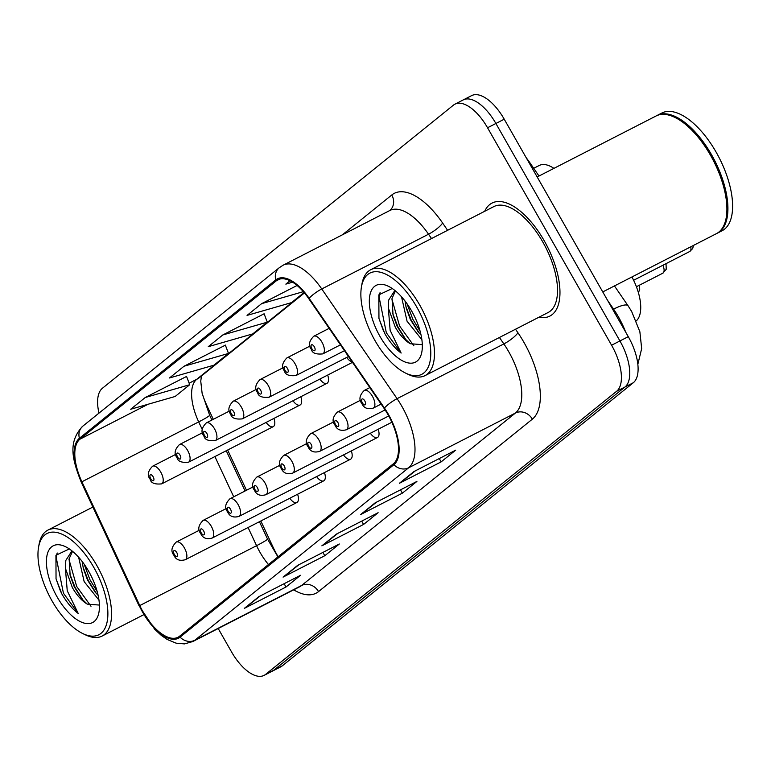 <?xml version="1.0" encoding="UTF-8"?>
<svg xmlns="http://www.w3.org/2000/svg" width="771" height="771" viewBox="0 0 771 771"><rect width="100%" height="100%" fill="white"/><g stroke="black" fill="none" stroke-linecap="round" stroke-linejoin="round"><path stroke-width="1.16" d="M260.829 520.984L273.107 547.237A52.9 24.508 -117.1 0 0 277.348 555.419A52.9 24.508 -117.1 0 0 278.109 556.749M202.06 393.046A52.9 24.508 -117.1 0 0 207.293 406.471L213.297 419.318M227.657 450.033L246.479 490.279M346.709 357.426A9.917 4.597 -117.1 0 0 352.135 361.85M319.849 379.091A9.917 4.597 -117.1 0 0 326.962 383.332A9.917 4.597 -117.1 0 0 327.675 375.072M292.99 400.747A9.917 4.597 -117.1 0 0 300.102 404.997A9.917 4.597 -117.1 0 0 300.806 396.737M266.13 422.412A9.917 4.597 -117.1 0 0 273.242 426.652A9.917 4.597 -117.1 0 0 273.946 418.402M370.359 433.263A9.917 4.597 -117.1 0 0 377.472 437.504A9.917 4.597 -117.1 0 0 378.185 429.254M343.5 454.929A9.917 4.597 -117.1 0 0 350.612 459.169A9.917 4.597 -117.1 0 0 351.325 450.919M316.64 476.594A9.917 4.597 -117.1 0 0 323.753 480.834A9.917 4.597 -117.1 0 0 324.466 472.584M289.78 498.259A9.917 4.597 -117.1 0 0 296.893 502.499A9.917 4.597 -117.1 0 0 297.596 494.24M631.931 276.972A39.668 18.379 62.9 0 1 636.268 320.9M533.705 168.309L539.189 165.495A39.668 18.379 62.9 0 1 553.925 168.357M544.239 240.793A63.473 29.404 -117.1 0 0 492.004 203.081A63.473 29.404 -117.1 0 0 484.708 211.283A63.473 29.404 -117.1 0 1 492.004 203.081A63.473 29.404 -117.1 0 1 544.239 240.793A63.473 29.404 -117.1 0 1 549.925 316.052A63.473 29.404 -117.1 0 0 544.239 240.793M388.006 414.644A42.318 19.603 62.9 0 1 393.383 463.785L179.566 636.229A42.318 19.603 62.9 0 1 177.985 637.26A42.318 19.603 62.9 0 1 139.773 605.563L81.899 481.788A42.318 19.603 62.9 0 1 79.914 439.2L276.288 280.827A42.318 19.603 62.9 0 1 277.878 279.796A42.318 19.603 62.9 0 1 308.834 298.762L384.141 408.476A42.318 19.603 62.9 0 1 388.006 414.644M388.391 414.335A43.378 20.094 -117.1 0 0 384.43 408.013L309.123 298.3A43.378 20.094 -117.1 0 0 275.767 279.912L79.394 438.285A43.378 20.094 -117.1 0 0 81.427 481.942L139.291 605.717A43.378 20.094 -117.1 0 0 180.086 637.145L393.904 464.701A43.378 20.094 -117.1 0 0 388.391 414.335M218.203 628.529L231.473 651.794A39.668 18.379 -117.1 0 0 264.116 675.367L272.462 671.088A39.668 18.379 -117.1 0 0 273.946 670.115L624.973 387.013A39.668 18.379 -117.1 0 0 619.932 340.946L495.898 123.485A39.668 18.379 -117.1 0 0 463.246 99.912A39.668 18.379 -117.1 0 0 461.762 100.885M260.212 595.954L245.66 607.519A10.582 9.329 -128.9 0 1 244.291 608.396L286.002 587.01L300.545 575.282L258.834 596.667L244.291 608.396M284.113 583.705L286.002 587.01M299.003 564.671L284.441 576.236A10.582 9.329 -128.9 0 1 283.073 577.113L324.784 555.727L339.336 543.998L297.616 565.384L283.073 577.113M322.904 552.422L324.784 555.727M415.367 470.83L400.804 482.386A10.582 9.329 -128.9 0 1 399.436 483.263L441.147 461.877L455.69 450.148L413.979 471.534L399.436 483.263M439.268 458.572L441.147 461.877M376.576 502.114L362.013 513.669A10.582 9.329 -128.9 0 1 360.645 514.546L402.366 493.161L416.909 481.432L375.198 502.817L360.645 514.546M400.477 489.855L402.366 493.161M337.785 533.387L323.232 544.952A10.582 9.329 -128.9 0 1 321.864 545.829L363.575 524.444L378.118 512.715L336.407 534.101L321.864 545.829M361.686 521.138L363.575 524.444M539.006 317.189A63.473 29.404 -117.1 0 0 549.925 316.052A63.473 29.404 -117.1 0 1 539.006 317.189M264.116 675.367A39.668 18.379 -117.1 0 0 265.6 674.394L616.627 391.292A39.668 18.379 -117.1 0 0 611.586 345.225L487.551 127.764A39.668 18.379 -117.1 0 0 454.909 104.191A39.668 18.379 -117.1 0 0 453.425 105.155L102.398 388.266A39.668 18.379 -117.1 0 0 98.977 413.131M186.572 376.441L145.237 397.518L130.694 409.247L175.171 396.467L189.714 384.729L186.534 376.344M297.076 285.482L261.6 303.668L247.057 315.397L291.534 302.618L304.063 292.508M290.012 280.76L285.848 284.123L292.575 282.186M225.363 345.157L184.028 366.235L169.485 377.963L213.952 365.184L228.505 353.446L225.325 345.061M222.819 334.951L208.266 346.68L252.743 333.901L267.286 322.172L264.116 313.778L222.819 334.951L267.286 322.172M261.6 303.668L303.34 291.669M184.028 366.235L228.505 353.446M145.237 397.518L189.714 384.729M504.234 119.206A39.668 18.379 -117.1 0 0 471.592 95.633L463.246 99.912A39.668 18.379 -117.1 0 1 495.898 123.485L619.932 340.946A39.668 18.379 -117.1 0 1 624.973 387.013L273.946 670.115A39.668 18.379 -117.1 0 1 272.462 671.088L280.808 666.809A39.668 18.379 -117.1 0 0 282.292 665.845L633.309 382.734A39.668 18.379 -117.1 0 0 628.278 336.667L504.234 119.206L487.551 127.764M374.976 340.541A56.861 26.349 -117.1 0 0 405.691 373.145A56.861 26.349 -117.1 0 0 430.247 360.279A56.861 26.349 -117.1 0 0 416.677 306.916A56.861 26.349 -117.1 0 0 361.454 286.879A56.861 26.349 -117.1 0 0 374.976 340.541M405.691 373.145L408.235 374.378A59.512 27.573 -117.1 0 0 425.062 375.612A59.512 27.573 -117.1 0 0 419.732 305.065A59.512 27.573 -117.1 0 0 370.764 269.705A59.512 27.573 -117.1 0 0 361.936 284.094L361.454 286.879M425.062 375.612L548.114 312.515A59.512 27.573 -117.1 0 0 542.784 241.969A59.512 27.573 -117.1 0 0 493.816 206.609L370.764 269.705M602.758 291.93L716.423 233.652A66.123 30.638 -117.1 0 0 726.224 217.663A66.123 30.638 -117.1 0 0 710.496 155.26A66.123 30.638 -117.1 0 0 674.789 117.356A66.123 30.638 -117.1 0 0 656.082 115.978L537.175 176.954M726.282 217.316A65.458 30.329 -117.1 0 0 726.34 216.969A65.458 30.329 -117.1 0 0 710.775 155.193A65.458 30.329 -117.1 0 0 675.425 117.664A65.458 30.329 -117.1 0 0 675.107 117.51M716.934 233.372A66.123 30.638 -117.1 0 0 717.464 233.121A66.123 30.638 -117.1 0 0 711.537 154.73A66.123 30.638 -117.1 0 0 657.133 115.448A66.123 30.638 -117.1 0 0 656.613 115.727M717.464 233.121L722.157 230.712A66.123 30.638 -117.1 0 0 716.23 152.321A66.123 30.638 -117.1 0 0 661.817 113.038L657.133 115.448M421.882 339.722L407.049 321.189L401.537 296.825M421.033 334.922L418.21 331.935L410.365 319.493L406.307 308.265L405.016 301.008M394.646 290.734L388.709 300.025L388.295 307.87L395.292 327.222C399.812 334.98 404.785 340.474 410.22 343.721L404.958 338.72L397.123 326.287L393.056 315.06L392.025 298.329L395.456 290.927M392.237 288.508L378.84 294.85L378.947 318.433L384.796 333.583C389.673 342.035 395.118 348.521 401.132 353.051L390.145 330.345L388.382 308.679M411.637 310.983A43.118 19.979 -117.1 0 0 388.343 286.253A43.118 19.979 -117.1 0 0 369.723 296.016A43.118 19.979 -117.1 0 0 380.016 336.474A43.118 19.979 -117.1 0 0 421.891 351.672A43.118 19.979 -117.1 0 0 411.637 310.983M410.22 343.721L421.949 344.618M401.132 353.051L386.338 332.793L379.024 296.681L380.084 292.546M413.902 345.842L399.58 325.998L391.899 299.09M420.118 331.212L412.822 319.213L407.021 303.716M383.707 331.626L378.918 318.307M406.115 340.03L397.923 326.846L392.661 313.354M419.357 333.236L411.165 320.061L405.903 306.559M52.071 600.966A56.861 26.349 -117.1 0 0 82.786 633.569A56.861 26.349 -117.1 0 0 107.342 620.703A56.861 26.349 -117.1 0 0 93.773 567.34A56.861 26.349 -117.1 0 0 38.55 547.304A56.861 26.349 -117.1 0 0 52.071 600.966M82.786 633.569L85.33 634.803A59.512 27.573 -117.1 0 0 102.157 636.036A59.512 27.573 -117.1 0 0 96.828 565.49A59.512 27.573 -117.1 0 0 47.86 530.13A59.512 27.573 -117.1 0 0 39.042 544.519L38.55 547.304M98.987 600.146L84.145 581.613L78.632 557.25M98.129 595.347L95.305 592.359L87.46 579.917L83.403 568.69L82.112 561.433M71.751 551.159L65.814 560.45L65.4 568.294L72.387 587.647C76.907 595.405 81.88 600.898 87.316 604.146L82.054 599.144L74.218 586.712L70.161 575.484L69.12 558.753L72.551 551.361M69.332 548.942L55.936 555.274L56.042 578.857L61.892 594.007C66.769 602.459 72.214 608.945 78.228 613.475L67.241 590.769L65.477 569.104M88.732 571.407A43.118 19.979 -117.1 0 0 65.448 546.678A43.118 19.979 -117.1 0 0 46.819 556.44A43.118 19.979 -117.1 0 0 57.112 596.908A43.118 19.979 -117.1 0 0 98.987 612.097A43.118 19.979 -117.1 0 0 88.732 571.407M87.316 604.146L99.045 605.042M78.228 613.475L63.434 593.217L56.119 557.105L57.179 552.971M90.997 606.266L76.676 586.432L68.995 559.515M97.223 591.636L89.918 579.638L84.116 564.15M60.803 592.051L56.013 578.732M83.21 600.455L75.018 587.28L69.756 573.778M96.452 593.66L88.26 580.486L82.998 566.984M139.773 605.563L256.57 545.685A42.318 19.603 -117.1 0 0 259.952 552.229A42.318 19.603 -117.1 0 0 268.472 564.526M248.079 527.528L256.57 545.685A23.805 1.658 -25.1 0 0 267.489 538.958L277.917 556.903M515.52 329.236L517.919 332.735A66.123 30.638 62.9 0 1 532.356 419.154L318.539 591.598A13.223 11.661 51.1 0 0 301.586 585.497L515.404 413.054A52.9 24.508 -117.1 0 0 508.677 351.634A52.9 24.508 -117.1 0 0 503.848 343.924L499.435 337.476M318.539 591.598A66.123 30.638 62.9 0 1 293.684 589.825M299.611 586.789A52.9 24.508 -117.1 0 0 301.586 585.497L194.803 640.248A52.9 24.508 62.9 0 1 192.817 641.539L299.611 586.789M275.767 279.912A13.223 11.661 51.1 0 1 279.304 267.691L283.053 265.243A52.9 24.508 62.9 0 1 321.758 288.961L397.065 398.674A52.9 24.508 62.9 0 1 401.893 406.384A52.9 24.508 62.9 0 1 408.611 467.804A13.223 11.661 -128.9 0 1 393.904 464.701M384.43 408.013A13.223 3.132 145.5 0 1 397.065 398.674L503.848 343.924A13.223 3.132 -34.5 0 0 517.919 332.735M79.394 438.285A13.223 11.661 -128.9 0 1 82.931 426.064C67.087 442.381 72.869 460.682 81.109 481.885L138.982 605.659L154.682 629.252L161.38 635.468L167.201 639.467L176.154 643.178L184.481 643.901L192.817 641.539M431.519 238.547L428.541 234.211L321.758 288.961A13.223 3.132 145.5 0 0 309.123 298.3M180.086 637.145A13.223 11.661 51.1 0 0 194.803 640.248L408.611 467.804L515.404 413.054A13.223 11.661 51.1 0 1 532.356 419.154M342.343 234.847L391.764 194.996A66.123 30.638 62.9 0 1 442.612 223.021L447.604 230.307M265.6 674.394L282.292 665.845M616.627 391.292L633.309 382.734M611.586 345.225L628.278 336.667M442.612 223.021A13.223 3.132 -34.5 0 1 428.541 234.211A52.9 24.508 -117.1 0 0 389.847 210.493L283.053 265.243M389.74 210.55A13.223 11.661 51.1 0 0 391.764 194.996M79.914 439.2L148.09 404.245M189.136 383.206L196.711 379.322A42.318 19.603 -117.1 0 0 198.696 421.901L202.224 429.457M81.899 481.788L198.696 421.901A23.805 1.658 -25.1 0 0 209.625 415.174L211.9 420.041M214.907 456.567L233.719 496.813M276.288 280.827L279.632 279.112M304.179 292.643L196.711 379.322A23.805 21 51.1 0 0 199.901 377.241L304.429 292.941M323.232 544.952L337.168 533.715M362.013 513.669L375.949 502.432M400.804 482.386L414.74 471.148M284.441 576.236L298.377 564.998M245.66 607.519L259.586 596.282M625.667 332.099A52.9 24.508 -117.1 0 0 618.409 316.833A52.9 24.508 -117.1 0 0 613.581 309.123L612.791 309.528M614.448 285.935L628.105 305.827A26.445 6.264 145.5 0 0 613.581 309.123L607.548 300.324M526.092 157.535L529.166 161.698A26.445 6.264 145.5 0 0 528.068 160.985M369.801 387.591L364.278 390.415A9.917 4.597 62.9 0 1 372.441 396.313A9.917 4.597 62.9 0 1 373.328 408.071L381.115 404.071M364.808 400.939A3.306 1.532 -117.1 0 0 361.965 399.05A3.306 1.532 -117.1 0 0 362.38 402.896A3.306 1.532 -117.1 0 0 365.223 404.775A3.306 1.532 -117.1 0 0 364.808 400.939M321.931 342.131A9.917 4.597 62.9 0 1 322.818 353.889C315.937 354.573 312.11 353.051 311.339 349.321C308.169 345.427 308.978 341.071 313.768 336.243A9.917 4.597 62.9 0 1 321.931 342.131M311.87 348.714A3.306 1.532 -117.1 0 0 314.713 350.603A3.306 1.532 -117.1 0 0 314.298 346.757A3.306 1.532 -117.1 0 0 311.445 344.878A3.306 1.532 -117.1 0 0 311.87 348.714M360.52 400.236L337.419 412.08A9.917 4.597 62.9 0 1 345.581 417.969A9.917 4.597 62.9 0 1 346.468 429.726L385.115 409.921M337.949 422.604A3.306 1.532 -117.1 0 0 335.096 420.715A3.306 1.532 -117.1 0 0 335.52 424.561A3.306 1.532 -117.1 0 0 338.363 426.44A3.306 1.532 -117.1 0 0 337.949 422.604M693.505 245.4L692.686 248.551L689.698 251.519A7.932 3.672 -117.1 0 0 690.777 246.797M333.66 421.901L310.559 433.745A9.917 4.597 62.9 0 1 318.722 439.634A9.917 4.597 62.9 0 1 319.608 451.392L388.738 415.954M311.089 444.26A3.306 1.532 -117.1 0 0 308.236 442.381A3.306 1.532 -117.1 0 0 308.66 446.216A3.306 1.532 -117.1 0 0 311.503 448.105A3.306 1.532 -117.1 0 0 311.089 444.26M666.028 263.653L666.231 269.281L662.838 273.185A7.932 3.672 -117.1 0 0 662.887 265.263M306.8 443.566L283.699 455.41A9.917 4.597 62.9 0 1 291.862 461.299A9.917 4.597 62.9 0 1 292.749 473.057L391.87 422.238M284.229 465.925A3.306 1.532 -117.1 0 0 281.376 464.046A3.306 1.532 -117.1 0 0 281.8 467.881A3.306 1.532 -117.1 0 0 284.644 469.77A3.306 1.532 -117.1 0 0 284.229 465.925M279.94 465.231L256.839 477.066A9.917 4.597 62.9 0 1 265.002 482.964A9.917 4.597 62.9 0 1 265.889 494.722L377.472 437.504M257.36 487.59A3.306 1.532 -117.1 0 0 254.517 485.711A3.306 1.532 -117.1 0 0 254.941 489.546A3.306 1.532 -117.1 0 0 257.784 491.426A3.306 1.532 -117.1 0 0 257.36 487.59M295.071 363.796A9.917 4.597 62.9 0 1 295.958 375.554C289.077 376.238 285.241 374.716 284.48 370.986C281.309 367.092 282.119 362.736 286.908 357.898A9.917 4.597 62.9 0 1 295.071 363.796M285.01 370.379A3.306 1.532 -117.1 0 0 287.853 372.258A3.306 1.532 -117.1 0 0 287.438 368.422A3.306 1.532 -117.1 0 0 284.586 366.543A3.306 1.532 -117.1 0 0 285.01 370.379M268.212 385.461A9.917 4.597 62.9 0 1 269.098 397.219C262.217 397.903 258.381 396.381 257.62 392.641C254.449 388.757 255.259 384.392 260.049 379.563A9.917 4.597 62.9 0 1 268.212 385.461M258.15 392.044A3.306 1.532 -117.1 0 0 260.993 393.923A3.306 1.532 -117.1 0 0 260.579 390.087A3.306 1.532 -117.1 0 0 257.726 388.199A3.306 1.532 -117.1 0 0 258.15 392.044M241.352 407.117A9.917 4.597 62.9 0 1 242.239 418.884C235.348 419.559 231.522 418.036 230.76 414.306C227.59 410.423 228.399 406.057 233.189 401.228A9.917 4.597 62.9 0 1 241.352 407.117M231.29 413.709A3.306 1.532 -117.1 0 0 234.133 415.588A3.306 1.532 -117.1 0 0 233.709 411.753A3.306 1.532 -117.1 0 0 230.866 409.864A3.306 1.532 -117.1 0 0 231.29 413.709M253.081 486.887L229.98 498.731A9.917 4.597 62.9 0 1 238.143 504.629A9.917 4.597 62.9 0 1 239.029 516.387L350.612 459.169M230.5 509.255A3.306 1.532 -117.1 0 0 227.657 507.366A3.306 1.532 -117.1 0 0 228.081 511.212A3.306 1.532 -117.1 0 0 230.924 513.091A3.306 1.532 -117.1 0 0 230.5 509.255M226.221 508.552L203.12 520.396A9.917 4.597 62.9 0 1 211.283 526.285A9.917 4.597 62.9 0 1 212.17 538.042L323.753 480.834M203.64 530.92A3.306 1.532 -117.1 0 0 200.797 529.031A3.306 1.532 -117.1 0 0 201.221 532.877A3.306 1.532 -117.1 0 0 204.064 534.756A3.306 1.532 -117.1 0 0 203.64 530.92M199.361 530.217L176.26 542.061A9.917 4.597 62.9 0 1 184.423 547.95A9.917 4.597 62.9 0 1 185.31 559.707L296.893 502.499M176.781 552.576A3.306 1.532 -117.1 0 0 173.938 550.696A3.306 1.532 -117.1 0 0 174.362 554.532A3.306 1.532 -117.1 0 0 177.205 556.421A3.306 1.532 -117.1 0 0 176.781 552.576M214.492 428.782A9.917 4.597 62.9 0 1 215.379 440.54C208.488 441.224 204.662 439.701 203.901 435.972C200.73 432.078 201.539 427.722 206.329 422.894A9.917 4.597 62.9 0 1 214.492 428.782M204.431 435.364A3.306 1.532 -117.1 0 0 207.274 437.253A3.306 1.532 -117.1 0 0 206.85 433.418A3.306 1.532 -117.1 0 0 204.007 431.529A3.306 1.532 -117.1 0 0 204.431 435.364M187.632 450.447A9.917 4.597 62.9 0 1 188.519 462.205C181.628 462.889 177.802 461.366 177.041 457.637C173.87 453.743 174.68 449.387 179.47 444.559A9.917 4.597 62.9 0 1 187.632 450.447M177.571 457.03A3.306 1.532 -117.1 0 0 180.414 458.918A3.306 1.532 -117.1 0 0 179.99 455.073A3.306 1.532 -117.1 0 0 177.147 453.194A3.306 1.532 -117.1 0 0 177.571 457.03M160.773 472.112A9.917 4.597 62.9 0 1 161.659 483.87C154.769 484.554 150.943 483.031 150.181 479.292C147.01 475.408 147.82 471.042 152.61 466.214A9.917 4.597 62.9 0 1 160.773 472.112M150.711 478.695A3.306 1.532 -117.1 0 0 153.554 480.574A3.306 1.532 -117.1 0 0 153.13 476.738A3.306 1.532 -117.1 0 0 150.287 474.859A3.306 1.532 -117.1 0 0 150.711 478.695M279.304 267.691L82.931 426.064M454.909 104.191L463.246 99.912M201.559 375.381L200.749 381.173L202.118 393.287L209.625 415.174M226.26 450.746L245.072 490.992M259.432 521.707L267.489 538.958M628.105 305.827L631.69 311.551L639.872 331.761L641.674 348.569L637.848 364.278M529.166 161.698L538.996 176.019M364.278 390.415C359.488 395.244 358.679 399.609 361.85 403.493C363.864 408.119 367.69 409.642 373.328 408.071M340.464 344.849L322.818 353.889M329.14 328.359L313.768 336.243M337.419 412.08C332.629 416.909 331.819 421.274 334.99 425.158C337.004 429.775 340.83 431.307 346.468 429.726M689.698 251.519L633.617 280.278M310.559 433.745C305.769 438.574 304.959 442.93 308.13 446.823C310.144 451.44 313.97 452.962 319.608 451.392M662.838 273.185L636.412 286.735M283.699 455.41C278.909 460.239 278.1 464.595 281.27 468.489C283.285 473.105 287.111 474.628 292.749 473.057M639.169 285.318L639.757 289.173L638.427 292.739M256.839 477.066C252.05 481.894 251.24 486.26 254.411 490.144C256.425 494.77 260.251 496.293 265.889 494.722M344.473 350.68L295.958 375.554M310.009 346.063L286.908 357.898M348.473 356.52L269.098 397.219M283.15 367.719L260.049 379.563M352.482 362.351L242.239 418.884M256.29 389.384L233.189 401.228M726.34 216.969L726.224 217.663M675.425 117.664L674.789 117.356M143.791 614.689L102.157 636.036M92.877 507.048L47.86 530.13M229.98 498.731C225.19 503.559 224.38 507.925 227.551 511.809C229.565 516.435 233.391 517.958 239.029 516.387M203.12 520.396C198.33 525.224 197.521 529.581 200.691 533.474C202.706 538.091 206.532 539.613 212.17 538.042M176.26 542.061C171.47 546.89 170.661 551.246 173.832 555.139C175.846 559.756 179.672 561.278 185.31 559.707M326.962 383.332L215.379 440.54M229.43 411.049L206.329 422.894M300.102 404.997L188.519 462.205M202.571 432.714L179.47 444.559M273.242 426.652L161.659 483.87M175.711 454.379L152.61 466.214"/></g></svg>
